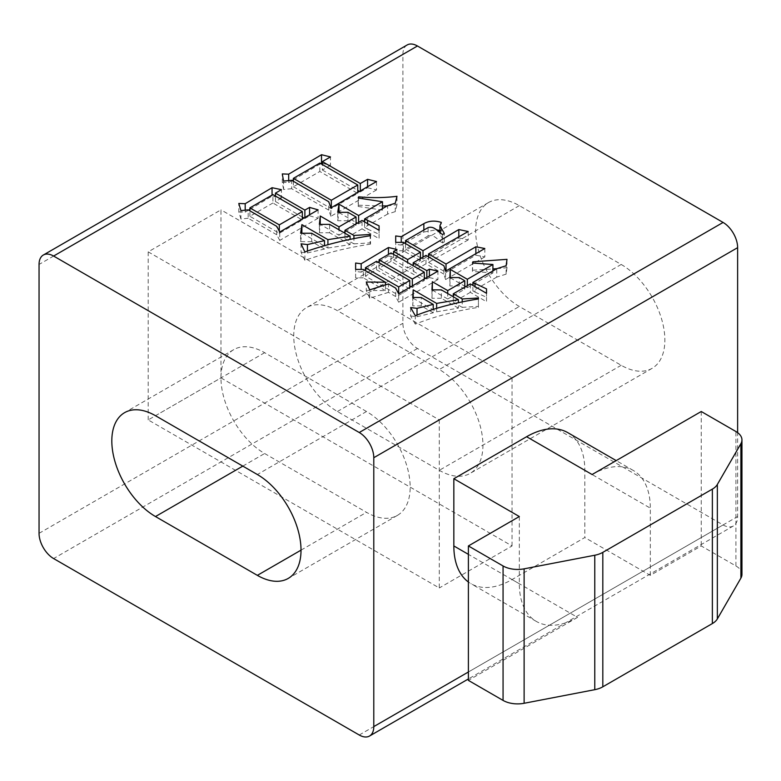 <?xml version="1.0" encoding="UTF-8"?>
<svg xmlns="http://www.w3.org/2000/svg" width="781" height="781" viewBox="0 0 781 781"><rect width="100%" height="100%" fill="white"/><g stroke="black" fill="none" stroke-linecap="round" stroke-linejoin="round"><path stroke-width="0.59" stroke-dasharray="3.9 2.93" d="M407.165 44.966A20.579 11.881 -120 0 0 402.898 54.397L402.898 323.285A20.579 11.881 -120 0 0 417.454 348.492L723.089 524.949A20.579 11.881 -120 0 0 733.379 525.964A20.579 11.881 -120 0 0 737.635 516.544L737.635 432.645M621.207 264.456A61.748 35.653 60 0 1 661.546 318.873A61.748 35.653 60 0 1 652.076 368.349A61.748 35.653 60 0 1 621.207 365.293L519.326 306.474A61.748 35.653 60 0 1 478.987 252.058A61.748 35.653 60 0 1 488.457 202.582A61.748 35.653 60 0 1 519.326 205.637L621.207 264.456L439.283 369.491A61.748 35.653 60 0 1 479.622 423.907A61.748 35.653 60 0 1 470.152 473.384A61.748 35.653 60 0 1 439.283 470.328L337.402 411.509A61.748 35.653 60 0 1 297.063 357.093A61.748 35.653 60 0 1 306.533 307.616A61.748 35.653 60 0 1 337.402 310.672L439.283 369.491M148.205 419.914L148.205 251.853L220.974 209.845L220.974 377.897L148.205 419.914L439.283 587.966L439.283 419.905L512.053 377.897L220.974 209.845M567.767 432.635A82.327 47.534 -60 0 1 584.823 470.328L584.823 537.543L512.053 579.561A82.327 47.534 -60 0 1 470.884 583.641A82.327 47.534 -60 0 1 468.395 582.011M366.514 411.509L264.632 352.69A61.748 35.653 -120 0 0 233.763 349.624A61.748 35.653 -120 0 0 224.293 399.111A61.748 35.653 -120 0 0 264.632 453.517L366.514 512.336A61.748 35.653 -120 0 0 397.383 515.401A61.748 35.653 -120 0 0 406.852 465.915A61.748 35.653 -120 0 0 366.514 411.509L257.359 474.526M148.205 251.853L439.283 419.905M220.974 377.897L512.053 545.948L439.283 587.966M512.053 377.897L512.053 545.948M519.326 516.534L519.326 583.758L468.395 554.354M512.053 579.561L577.549 617.371A82.327 47.534 -60 0 1 536.381 621.451A82.327 47.534 -60 0 1 519.326 583.758M577.549 617.371L468.395 680.388M741.95 574.367A20.579 11.881 0 0 0 735.917 565.961L701.25 545.948L650.319 575.363L584.823 537.543M650.319 575.363L650.319 508.138L584.823 470.328M592.096 474.526A82.327 47.534 -60 0 1 633.264 470.445A82.327 47.534 -60 0 1 650.319 508.138M701.25 411.509L701.25 545.948M439.937 230.502L441.333 230.815L439.937 234.173L444.311 241.895L444.311 233.49M444.311 241.895L442.612 242.881L442.612 234.476M442.612 242.881C438.131 240.743 434.783 234.105 428.115 235.989L428.115 227.583M428.115 235.989L405.515 249.032L405.515 243.584M405.515 249.032L420.442 257.652M421.262 258.12L422.999 259.126L422.999 257.125M422.999 259.126L427.715 256.402M428.535 255.924L458.808 237.951L458.808 236.653M458.808 237.951L468.19 239.923L468.19 231.518M468.19 239.923L428.535 262.328L428.535 256.881M428.535 262.328L446.019 272.423L446.019 270.89M446.019 272.423L475.863 255.182L475.863 253.327M475.863 255.182L484.825 256.91L484.825 248.504M484.825 256.91L445.59 279.559L445.59 271.153M445.59 279.559L443.891 274.141L443.891 265.735M443.891 274.141L425.977 263.802L425.977 255.397M425.977 263.802L413.188 271.183L413.188 265.735M413.188 271.183L424.278 277.587M425.157 278.095L426.836 279.061L426.836 277.157M426.836 279.061L429.394 277.587L429.394 275.742M429.394 277.587L437.916 279.559L437.916 271.153M437.916 279.559L398.691 302.208L398.691 293.802L398.691 295.316L409.781 288.911L376.52 269.709L365.43 276.113L398.691 295.316M398.691 302.208L395.703 296.546L395.703 288.14M395.703 296.546L388.46 292.358L388.46 283.952M388.46 292.358L369.696 298.264L369.696 289.858M369.696 298.264L366.289 290.386L366.289 281.99M366.289 290.386L385.472 290.63L385.472 284.772M385.472 290.63L363.302 277.831L363.302 269.435M363.302 277.831L355.628 277.831L355.628 269.435L355.628 271.437L361.173 272.169L361.173 269.435M355.628 277.831L355.628 271.437M361.173 272.169L364.61 270.187M365.43 269.709L378.15 262.25M379.078 261.694L388.46 255.924L388.46 254.411M388.46 255.924L396.982 257.896L396.982 249.49M396.982 257.896L393.575 259.858L393.575 254.411M393.575 259.858L407.643 267.99L407.643 262.533M407.643 267.99L412.368 265.267M413.188 264.788L420.442 260.6L420.442 258.599M420.442 260.6L403.386 250.76L403.386 242.354M403.386 250.76L395.703 250.76L395.703 242.354L395.703 244.355L401.249 245.097L401.249 242.354M395.703 250.76L395.703 244.355M401.249 245.097L404.685 243.106M405.515 242.627L423.849 232.045L423.849 230.044M423.849 232.045L436.218 229.799M441.333 230.815L441.333 222.409M410.66 286.471L412.339 287.437L424.278 280.545L391.017 261.342L379.078 268.234L409.781 285.953M365.43 276.113L365.43 270.665M376.52 269.709L376.52 261.303M409.781 288.911L409.781 286.998M379.078 268.234L379.078 262.787M412.339 287.437L412.339 285.475M391.017 261.342L391.017 252.937M424.278 280.545L424.278 278.592M322.368 163.327L330.47 165.338L330.47 156.932M330.47 165.338L322.368 170.014L322.368 164.566M322.368 170.014L357.757 190.447M359.035 191.179L360.314 191.921L360.314 190.457M360.314 191.921L367.568 187.733L367.568 186.415M367.568 187.733L376.52 189.949L376.52 181.543M376.52 189.949L330.9 216.288L330.9 207.892M330.9 216.288L328.762 210.138L328.762 201.732M328.762 210.138L291.664 188.719L291.664 180.313M291.664 188.719L283.571 189.461L283.571 181.055M283.571 189.461L282.292 182.315L282.292 173.919M282.292 182.315L288.687 182.569L288.687 180.587M288.687 182.569L292.123 180.577M293.373 179.864L320.718 163.61M293.373 186.747L331.32 208.664L357.757 193.395L319.81 171.488L293.373 186.747L293.373 181.299M331.32 208.664L331.32 207.629M319.81 171.488L319.81 163.083M357.757 193.395L357.757 191.901M357.308 223.171L358.616 223.922L358.616 222.409M358.616 223.922L363.331 221.199M364.581 220.476L382.485 210.138L382.485 208.625M382.485 210.138L358.186 206.448L358.186 198.042M358.186 206.448L358.616 198.11M358.616 205.218L382.485 205.959M387.239 205.881L396.982 204.72L396.982 196.314M396.982 204.72L395.284 211.612L395.284 203.206M395.284 211.612L387.61 214.072L387.61 205.676M387.61 214.072L364.581 227.369L364.581 221.921M364.581 227.369L367.568 229.087L367.568 223.639M367.568 229.087L379.078 234.261L379.078 230.288L379.078 238.693L362.023 228.843L362.023 220.447M379.078 234.261L379.078 238.693M362.023 228.843L344.968 238.693L344.968 233.246M344.968 238.693L353.92 243.857L353.92 238.517M353.92 243.857L370.126 242.881L370.126 235.764M370.126 242.881L370.545 244.111L370.545 235.706M370.545 244.111C347.301 247.655 325.413 253.073 304.883 260.356L304.883 251.951M304.883 260.356L301.046 252.234L301.046 243.828M301.046 252.234L307.441 252.966L307.441 251.101M307.441 252.966L324.505 249.032L324.505 245.751M324.505 249.032L311.707 241.651L311.707 233.246M311.707 241.651L300.626 241.651L300.626 233.246M300.626 241.651L301.866 233.246M302.276 233.246L327.913 248.046L327.913 244.785M327.913 248.046L350.083 244.599L350.083 239.308M350.083 244.599L329.621 232.787L329.621 224.381M329.621 232.787L319.38 232.787L319.38 224.381M319.38 232.787L320.239 224.381L338.993 235.247L338.993 229.799M338.993 235.247L343.718 232.523M344.968 231.801L356.058 225.397L356.058 223.893M356.058 225.397L347.955 220.72L347.955 212.315M347.955 220.72L337.714 220.72L337.714 212.315M337.714 220.72L338.993 212.315M338.993 212.598L356.058 222.448M249.881 209.396L272.052 196.109L281.433 198.071L281.433 189.676M281.433 198.071L275.468 201.518L275.468 196.07M275.468 201.518L302.325 217.03M303.643 217.782L304.883 218.504L304.883 217.089M304.883 218.504L309.579 215.8L309.579 214.502M309.579 215.8L318.101 218.26L318.101 209.855M318.101 218.26L279.735 240.411L279.735 232.016M279.735 240.411L276.747 234.749L276.747 226.353M276.747 234.749L248.182 218.26L248.182 209.855M248.182 218.26L240.929 219.002L240.929 210.597M240.929 219.002L238.801 211.856L238.801 203.46M238.801 211.856L245.195 212.11L245.195 210.157M245.195 212.11L248.631 210.118M272.052 196.109L272.052 195.084M272.911 203.001L249.881 216.288L279.305 233.275L302.325 219.988L272.911 203.001L272.911 194.596M249.881 216.288L249.881 210.841M279.305 233.275L279.305 231.205M302.325 219.988L302.325 218.524M465.603 286.676L467.341 287.681L467.341 285.68M467.341 287.681L472.056 284.958M472.886 284.479L492.918 272.911L492.918 270.909M492.918 272.911L472.456 271.437L472.456 263.031M472.456 271.437L472.886 263.06M472.886 270.206L492.918 268.976M496.823 268.664L506.996 267.737L506.996 259.341M506.996 267.737L506.137 274.141L506.137 265.735M506.137 274.141L496.765 277.099L496.765 268.693M496.765 277.099L472.886 290.883L472.886 285.436M472.886 290.883L475.014 292.114L475.014 286.666M475.014 292.114L486.524 297.278L486.524 293.305L486.524 301.71L470.328 292.358L470.328 283.952M486.524 297.278L486.524 301.71M470.328 292.358L453.273 302.208L453.273 296.76M453.273 302.208L462.225 307.372L462.225 301.778M462.225 307.372L478.421 306.386L478.421 298.967L478.421 307.372C455.792 310.887 434.753 316.471 415.316 324.115L415.316 315.709M478.421 306.386L478.421 307.372M415.316 324.115L410.63 315.993L410.63 307.587M410.63 315.993L417.025 316.725L417.025 315.085M417.025 316.725L433.23 312.79L433.23 309.491M433.23 312.79L421.291 305.898L421.291 297.493M421.291 305.898L412.758 305.898L412.758 297.493M412.758 305.898L413.188 297.493M413.188 298.264L436.638 311.804L436.638 308.417M436.638 311.804L458.388 308.114L458.388 302.618M458.388 308.114L441.333 298.264L441.333 289.858M441.333 298.264L431.952 298.264L431.952 289.858M431.952 298.264L432.371 289.858M432.371 290.141L447.728 299.006L447.728 293.558M447.728 299.006L452.443 296.282M453.273 295.804L464.783 289.155L464.783 287.154M464.783 289.155L459.238 285.953L459.238 277.558M459.238 285.953L449.856 285.953L449.856 277.558M449.856 285.953L450.286 277.558M450.286 277.831L464.783 286.207M402.898 54.397L39.05 264.456M417.454 348.492L53.606 558.552M359.24 735.009L723.089 524.949M39.05 533.345L402.898 323.285M468.395 671.992L737.635 516.544M621.207 365.293L439.283 470.328M337.402 411.509L519.326 306.474M519.326 205.637L337.402 310.672M264.632 352.69L155.478 415.707M301.017 550.146L366.514 512.336M242.803 466.12L264.632 453.517M735.917 565.961L735.917 431.522M652.076 368.349L470.152 473.384M488.457 202.582L306.533 307.616M397.383 515.401L288.228 578.418M233.763 349.624L124.609 412.651M733.379 525.964L468.395 678.953M536.381 621.451L470.884 583.641M633.264 470.445L616.209 460.605M439.937 232.484L439.937 234.173"/><path stroke-width="1.17" d="M281.433 189.676L275.468 193.122L304.883 210.099L309.579 207.395L318.101 209.855L279.735 232.016L276.747 226.353L248.182 209.855L240.929 210.597L238.801 203.46L245.195 203.704L272.052 187.704L281.433 189.676M330.47 156.932L322.368 161.608L360.314 183.515L367.568 179.327L376.52 181.543L330.9 207.892L328.762 201.732L291.664 180.313L283.571 181.055L282.292 173.919L288.687 174.163L321.518 154.716L330.47 156.932M359.24 432.508L53.606 256.051L417.454 45.991L723.089 222.448L359.24 432.508A20.579 11.881 60 0 1 373.787 457.715L373.787 726.603A20.579 11.881 60 0 1 369.53 736.034A20.579 11.881 60 0 1 359.24 735.009L53.606 558.552A20.579 11.881 60 0 1 39.05 533.345L39.05 264.456A20.579 11.881 60 0 1 43.316 255.036A20.579 11.881 60 0 1 53.606 256.051M444.311 233.49L442.612 234.476C438.131 232.338 434.783 225.699 428.115 227.583L405.515 240.626L422.999 250.721L458.808 229.555L468.19 231.518L428.535 253.923L446.019 264.017L475.863 246.786L484.825 248.504L445.59 271.153L443.891 265.735L425.977 255.397L413.188 262.787L426.836 270.665L429.394 269.181L437.916 271.153L398.691 293.802L395.703 288.14L388.46 283.952L369.696 289.858L366.289 281.99L385.472 282.234L363.302 269.435L355.628 269.435L355.628 263.031L361.173 263.773L388.46 247.518L396.982 249.49L393.575 251.462L407.643 259.585L420.442 252.195L403.386 242.354L395.703 242.354L395.703 235.95L401.249 236.692L423.849 223.639C429.003 220.779 434.832 220.369 441.333 222.409L439.937 225.777L444.311 233.49M358.616 215.517L382.485 201.732L358.186 198.042L358.616 196.812C371.6 198.023 384.398 197.857 396.982 196.314L395.284 203.206L387.61 205.676L364.581 218.963L379.078 225.855L379.078 230.288L362.023 220.447L344.968 230.288L353.92 235.462L370.126 234.476L370.545 235.706C347.301 239.25 325.413 244.668 304.883 251.951L301.046 243.828L307.441 244.57L324.505 240.626L311.707 233.246L300.626 233.246L301.905 224.625L327.913 239.64L350.083 236.194L329.621 224.381L319.38 224.381L320.239 216.015L338.993 226.841L356.058 217.001L347.955 212.315L337.714 212.315L338.993 204.192L358.616 215.517L358.616 222.409M467.341 279.276L492.918 264.505L472.456 263.031L472.886 261.801L506.996 259.341L506.137 265.735L496.765 268.693L472.886 282.478L486.524 288.882L486.524 293.305L470.328 283.952L453.273 293.802L462.225 298.967L478.421 297.991L478.421 298.967C455.792 302.481 434.753 308.065 415.316 315.709L410.63 307.587L417.025 308.329L433.23 304.385L421.291 297.493L412.758 297.493L413.188 289.858L436.638 303.399L458.388 299.709L441.333 289.858L431.952 289.858L432.371 281.736L447.728 290.6L464.783 280.75L459.238 277.558L449.856 277.558L450.286 269.435L467.341 279.276L467.341 285.68M417.454 45.991A20.579 11.881 -120 0 0 407.165 44.966L43.316 255.036M737.635 432.645L737.635 247.655A20.579 11.881 -120 0 0 723.089 222.448M257.359 575.363A61.748 35.653 -120 0 0 288.228 578.418A61.748 35.653 -120 0 0 297.698 528.942A61.748 35.653 -120 0 0 257.359 474.526L155.478 415.707A61.748 35.653 -120 0 0 124.609 412.651A61.748 35.653 -120 0 0 115.139 462.127A61.748 35.653 -120 0 0 155.478 516.544L257.359 575.363L301.017 550.146M468.395 582.011A82.327 47.534 -60 0 1 453.839 545.948L453.839 478.724L526.609 436.716A82.327 47.534 -60 0 1 567.767 432.635L616.209 460.605M526.609 436.716L592.096 474.526L701.25 411.509L735.917 431.522A20.579 11.881 180 0 1 741.95 439.928A20.579 11.881 180 0 1 740.896 443.676L717.348 484.464A20.579 11.881 180 0 1 712.37 489.111L602.815 552.362A20.579 11.881 180 0 1 594.771 555.242L524.119 568.832A20.579 11.881 180 0 1 503.062 565.961L468.395 545.948L519.326 516.534L453.839 478.724M468.395 545.948L468.395 680.388L503.062 700.411A20.579 11.881 0 0 0 524.119 703.281L594.771 689.682A20.579 11.881 0 0 0 602.815 686.811L712.37 623.56A20.579 11.881 0 0 0 717.348 618.913L740.896 578.125A20.579 11.881 0 0 0 741.95 574.367L741.95 439.928M405.515 243.584L405.515 240.626M420.442 257.652L421.262 258.12M422.999 257.125L422.999 250.721M427.715 256.402L428.535 255.924M458.808 236.653L458.808 229.555M428.535 256.881L428.535 253.923M446.019 270.89L446.019 264.017M475.863 253.327L475.863 246.786M413.188 265.735L413.188 262.787M424.278 277.587L425.157 278.095M426.836 277.157L426.836 270.665M429.394 275.742L429.394 269.181M385.472 284.772L385.472 282.234M355.628 269.435L355.628 263.031M361.173 269.435L361.173 263.773M364.61 270.187L365.43 269.709M378.15 262.25L379.078 261.694M388.46 254.411L388.46 247.518M393.575 254.411L393.575 251.462M407.643 262.533L407.643 259.585M412.368 265.267L413.188 264.788M420.442 258.599L420.442 252.195M395.703 242.354L395.703 235.95M401.249 242.354L401.249 236.692M404.685 243.106L405.515 242.627M423.849 230.044L423.849 223.639M436.218 229.799L439.937 230.502M409.781 285.953L410.66 286.471M365.43 267.707L398.691 286.91L409.781 280.506L376.52 261.303L365.43 267.707L365.43 270.665M398.691 293.802L398.691 286.91M409.781 286.998L409.781 280.506M379.078 259.829L412.339 279.032L424.278 272.139L391.017 252.937L379.078 259.829L379.078 262.787M412.339 285.475L412.339 279.032M424.278 278.592L424.278 272.139M322.368 164.566L322.368 161.608M357.757 190.447L359.035 191.179M360.314 190.457L360.314 183.515M367.568 186.415L367.568 179.327M288.687 180.587L288.687 174.163M292.123 180.577L293.373 179.864M320.718 163.61L321.518 163.122L321.518 154.716M321.518 163.122L322.368 163.327M293.373 178.351L331.32 200.258L357.757 184.99L319.81 163.083L293.373 178.351L293.373 181.299M331.32 207.629L331.32 200.258M357.757 191.901L357.757 184.99M363.331 221.199L364.581 220.476M382.485 208.625L382.485 201.732M358.616 198.11L358.616 196.812M382.485 205.959L387.239 205.881M364.581 221.921L364.581 218.963M367.568 223.639L367.568 220.691M379.078 230.288L379.078 225.855M344.968 233.246L344.968 230.288M353.92 238.517L353.92 235.462M370.126 235.764L370.126 234.476M307.441 251.101L307.441 244.57M324.505 245.751L324.505 240.626M301.866 233.246L301.905 224.625M327.913 244.785L327.913 239.64M350.083 239.308L350.083 236.194M320.239 224.381L320.239 216.015M338.993 229.799L338.993 226.841M343.718 232.523L344.968 231.801M356.058 223.893L356.058 217.001M338.993 212.315L338.993 204.192M356.058 222.448L357.308 223.171M275.468 196.07L275.468 193.122M302.325 217.03L303.643 217.782M304.883 217.089L304.883 210.099M309.579 214.502L309.579 207.395M245.195 210.157L245.195 203.704M248.631 210.118L249.881 209.396M272.052 195.084L272.052 187.704M249.881 207.892L279.305 224.869L302.325 211.583L272.911 194.596L249.881 207.892L249.881 210.841M279.305 231.205L279.305 224.869M302.325 218.524L302.325 211.583M472.056 284.958L472.886 284.479M492.918 270.909L492.918 264.505M472.886 263.06L472.886 261.801M492.918 268.976L496.823 268.664M472.886 285.436L472.886 282.478M475.014 286.666L475.014 283.708M486.524 293.305L486.524 288.882M453.273 296.76L453.273 293.802M462.225 301.778L462.225 298.967M478.421 298.967L478.421 297.991M417.025 315.085L417.025 308.329M433.23 309.491L433.23 304.385M413.188 297.493L413.188 289.858M436.638 308.417L436.638 303.399M458.388 302.618L458.388 299.709M432.371 289.858L432.371 281.736M447.728 293.558L447.728 290.6M452.443 296.282L453.273 295.804M464.783 287.154L464.783 280.75M450.286 277.558L450.286 269.435M464.783 286.207L465.603 286.676M373.787 457.715L737.635 247.655M373.787 726.603L468.395 671.992M155.478 516.544L242.803 466.12M468.395 554.354L453.839 545.948M503.062 565.961L503.062 700.411M594.771 689.682L594.771 555.242M524.119 568.832L524.119 703.281M712.37 623.56L712.37 489.111M602.815 552.362L602.815 686.811M717.348 484.464L717.348 618.913M740.896 578.125L740.896 443.676M468.395 678.953L369.53 736.034M439.937 225.777L439.937 232.484"/></g></svg>

